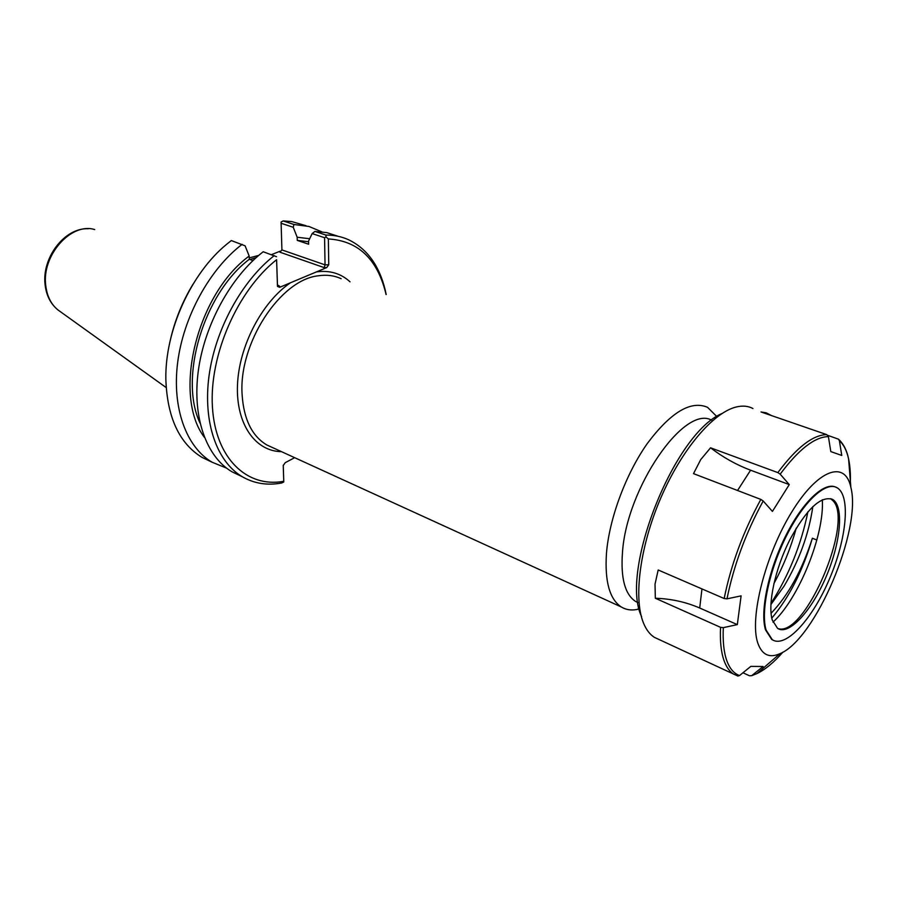 <?xml version="1.0" encoding="UTF-8"?>
<svg xmlns="http://www.w3.org/2000/svg" width="897" height="897" viewBox="0 0 897 897"><rect width="100%" height="100%" fill="white"/><g stroke="black" fill="none" stroke-linecap="round" stroke-linejoin="round"><path stroke-width="1.35" d="M711.635 420.2C684.445 404.446 626.454 488.002 622.451 552.799C620.646 578.184 624.985 594.375 635.468 601.371L638.081 602.706M350.032 281.826C340.86 273.394 329.659 270.087 316.428 271.903L290.493 282.768C261.958 302.02 238.916 346.22 237.481 385.138C235.911 424.146 255.353 451.393 281.479 451.662M294.642 457.683L285.224 462.684L283.239 465.532L283.755 481.285C247.157 488.17 215.358 458.546 212.41 406.767C209.225 355.178 237.57 290.437 276.601 259.693L277.476 286.423L279.696 287.298L290.493 282.768M316.428 271.903L326.743 267.575L328.75 264.772L328.358 238.938C357.813 240.788 376.863 258.56 385.531 292.243L386.035 294.474M716.804 416.522L707.554 407.328C690.881 400.174 670.81 412.216 647.342 443.454C625.837 473.941 609.276 518.556 606.462 553.337C604.645 581.29 609.568 599.151 621.229 606.933C625.848 609.758 631.118 610.61 637.049 609.467L639.247 608.951M279.92 252.192L324.254 267.642L325.039 264.862L281.916 249.915L279.92 252.192L279.909 251.283L271.443 254.647M193.057 284.136C182.259 301.874 174.601 320.879 170.082 341.152M249.971 259.513L256.206 257.596M258.717 255.398L249.265 257.888M283.755 481.285L283.261 465.195M281.916 249.915L281.075 222.052L283.183 220.931L291.704 221.581L306.012 225.708M281.097 223.263L293.252 227.3L297.176 237.245L297.266 240.385L308.635 244.231L308.568 241.08L312.145 233.579L324.579 237.716L325.039 264.862L328.75 264.772M328.358 238.938L326.015 236.954L325.914 235.059L314.925 231.426L312.145 233.579M324.579 237.716L326.015 236.954M279.696 287.298L279.685 286.289L277.465 284.91L276.601 259.693M252.965 260.579L249.321 259.278L249.187 256.06L245.105 245.834L231.325 240.553L227.087 243.928C191.072 273.024 164.813 330.915 165.855 379.487C167.246 417.441 179.288 443.387 201.96 457.347L212.129 462.235C186.453 447.3 171.843 408.258 177.662 362.444C183.481 316.675 209.674 269.089 242.112 244.343M210.1 461.26L201.96 457.347M226.526 468.111L212.129 462.235M386.192 294.53L385.161 289.798C379.139 265.299 366.907 248.604 348.473 239.69C341.533 236.584 334.009 235.036 325.914 235.059M337.552 236.09L326.676 232.592L314.925 231.426M240.037 475.657L231.987 471.788C206.501 456.909 192.16 417.632 198.237 371.358C204.314 325.106 230.72 276.904 263.191 251.754L276.534 256.71M274.235 255.623C241.742 280.996 215.224 329.535 209.012 376.022C202.8 422.543 216.984 461.944 242.369 476.778C254.3 483.606 267.418 485.681 281.725 482.99L283.788 481.958M293.252 227.3L293.924 224.485L283.183 220.931M200.02 423.081C178.671 378.041 203.63 293.611 249.321 259.278M204.426 437.388C172.459 395.543 196.432 294.541 249.187 256.06M297.176 237.245L309.678 238.737M293.924 224.485L308.96 226.47L321.765 231.807M297.266 240.385L308.579 241.753M770.882 604.567L784.068 586.122C799.294 560.378 808.881 533.85 812.85 506.536M816.853 540.005L812.357 538.245C802.075 570.313 788.306 595.339 771.05 613.324M812.357 538.245C802.893 570.526 789.371 597.155 771.79 618.134M822.314 499.741C824.623 534.634 798.846 598.613 772.979 622.148M741.113 595.866L737.312 624.615L699.705 608.009C685.846 602.01 671.046 598.759 655.326 598.243L655.023 584.149L658.185 569.976L724.171 598.523L726.985 598.837L741.113 595.866M737.312 624.615L723.318 627.642L720.538 627.328L655.326 598.243M720.538 627.328C719.91 640.985 721.053 652.007 723.957 660.383C726.234 666.785 729.373 671.326 733.398 674.006L737.895 676.058L739.52 675.553L750.823 666.381L763.078 666.493L751.72 675.665L749.522 675.789L742.963 672.772M827.841 435.381L838.437 439.16L839.39 440.741L841.767 455.452L830.801 451.583L828.402 436.604L826.776 434.641L761.026 411.97L766.206 412.833L771.655 415.636M757.685 642.701C749.343 617.741 765.466 554.458 791.827 511.884C818.075 468.963 845.288 459.858 850.872 487.43C861.972 529.6 815.317 639.471 779.986 653.666C769.245 658.443 761.811 654.788 757.685 642.701M780.177 474.165L789.27 484.593L772.429 511.413L763.201 500.997L760.847 499.416L693.516 473.638L700.714 459.612L710.547 447.805L777.845 472.607L780.177 474.165C798.7 449.352 814.779 436.839 828.402 436.604M710.547 447.805C723.049 457.369 736.392 464.837 750.587 470.207L789.27 484.593M773.438 640.357L771.712 639.46L765.511 629.851C759.804 611.429 768.594 569.685 785.985 535.274C803.32 500.761 825.419 480.691 836.553 487.576M659.34 639.651L654.339 637.33C649.921 634.493 646.356 629.873 643.665 623.46L643.306 622.574C633.293 597.604 640.133 545.589 661.033 497.398C681.888 449.162 713.407 412.328 736.347 406.969C742.649 405.466 748.176 405.982 752.942 408.527M641.579 616.542C619.367 571.871 674.118 433.307 721.906 413.562M796.233 528.142C790.919 547.484 783.473 565.973 773.887 583.599M807.905 511.75C801.234 544.614 788.912 575.201 770.927 603.502M832.663 499.45C844.223 506.222 840.691 542.752 826.115 576.726C811.718 610.801 788.968 635.816 777.609 628.416L772.261 620.029C767.529 604.219 775.098 568.866 789.808 539.792C806.695 508.834 820.979 495.379 832.663 499.45L830.644 498.698L833.268 501.019C853.72 522.413 805.371 636.063 778.742 628.775L777.867 628.573M766.128 630.12C760.432 611.709 769.234 569.954 786.624 535.531C803.959 500.997 826.047 480.915 837.181 487.8C850.872 495.817 846.645 538.918 829.512 578.834C812.615 618.874 785.794 648.52 772.328 639.729L766.128 630.12M272.61 447.614L266.813 444.957C252.001 436.11 243.771 419.381 242.123 394.758C238.378 343.607 280.212 279.64 318.379 275.783C326.676 274.538 334.278 275.514 341.152 278.709M324.254 267.642L326.743 267.575M277.453 284.697L277.465 286.199M279.685 286.289L277.722 285.571M59.987 311.405L58.025 309.992C51.151 304.419 47.059 296.313 45.769 285.695C41.419 255.51 71.244 221.985 94.723 229.587M699.705 608.009L701.959 588.914M739.52 675.553C733.847 673.524 729.553 668.422 726.66 660.259C723.801 651.984 722.69 641.108 723.318 627.642M782.935 652.13C773.864 662.457 765.219 669.611 756.978 673.569L751.933 675.508M839.39 440.741C843.718 444.598 846.79 450.664 848.596 458.961C850.177 466.35 850.737 475.04 850.278 485.042M726.985 598.837C733.746 565.458 745.822 532.84 763.201 500.997M777.845 472.607C796.637 447.446 812.951 434.798 826.776 434.641M737.547 490.491L750.587 470.207M724.171 598.523C730.988 564.695 743.209 531.663 760.847 499.416M635.468 601.371L638.047 602.549M272.688 447.637L621.229 606.933M639.135 608.458L637.049 609.467M277.476 286.423L277.465 284.91M385.531 292.243L385.161 289.798M231.987 471.788L242.369 476.778M166.158 387.56L58.025 309.992C50.636 303.948 46.341 295.539 45.108 284.775C41.632 257.899 64.584 227.524 88.265 228.746M850.872 487.43L848.596 458.961C846.903 450.496 843.595 443.959 838.695 439.373M779.986 653.666L756.978 673.569L751.731 675.654M654.339 637.33L737.883 676.058M772.328 639.729L771.712 639.46"/></g></svg>
